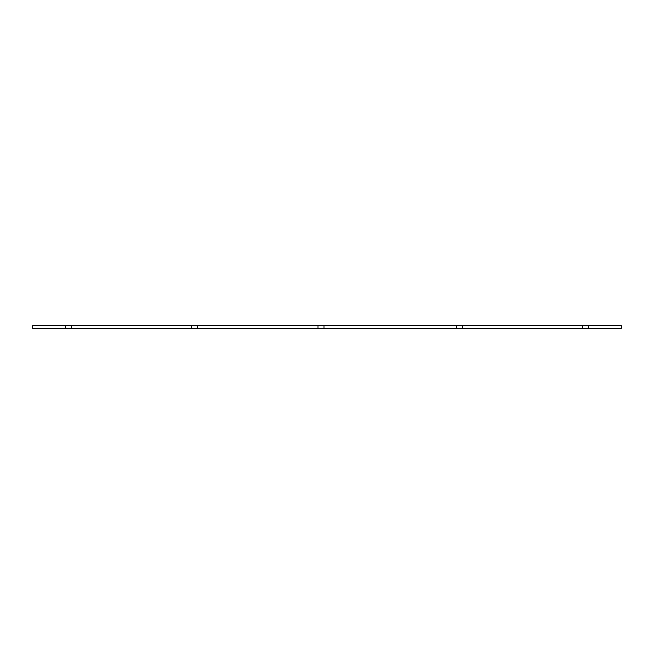 <?xml version="1.0" encoding="UTF-8"?>
<svg xmlns="http://www.w3.org/2000/svg" width="654" height="654" viewBox="0 0 654 654"><rect width="100%" height="100%" fill="white"/><g stroke="black" fill="none" stroke-linecap="round" stroke-linejoin="round"><path stroke-width="0.49" stroke-dasharray="3.27 2.45" d="M582.591 325.496L582.591 328.504L582.591 325.496L582.591 328.504L621.3 328.504L621.3 325.496L32.7 325.496L32.7 328.504L65.392 328.504L65.392 325.496L65.392 328.504L71.409 328.504L71.409 325.496M317.983 325.496L317.983 328.504L317.983 325.496L317.983 328.504L323.992 328.504L323.992 325.496M456.304 325.496L456.304 328.504L456.304 325.496L456.304 328.504L323.992 328.504M456.304 328.504L462.313 328.504L462.313 325.496L462.313 328.504L582.591 328.504M588.608 328.504L588.608 325.496M462.313 325.496L462.313 328.504M197.696 325.496L197.696 328.504L197.696 325.496L197.696 328.504L191.687 328.504L191.687 325.496L191.687 328.504L71.409 328.504M65.392 325.496L65.392 328.504M191.687 325.496L191.687 328.504M317.983 328.504L197.696 328.504"/><path stroke-width="0.98" d="M71.409 325.496L71.409 328.504L32.7 328.504L32.7 325.496L621.3 325.496L621.3 328.504L582.591 328.504L582.591 325.496M588.608 325.496L588.608 328.504M462.313 325.496L462.313 328.504L582.591 328.504M462.313 328.504L456.304 328.504L456.304 325.496M323.992 325.496L323.992 328.504L456.304 328.504M323.992 328.504L317.983 328.504L317.983 325.496M197.696 325.496L197.696 328.504L317.983 328.504M197.696 328.504L191.687 328.504L191.687 325.496M71.409 328.504L191.687 328.504M65.392 325.496L65.392 328.504"/></g></svg>
